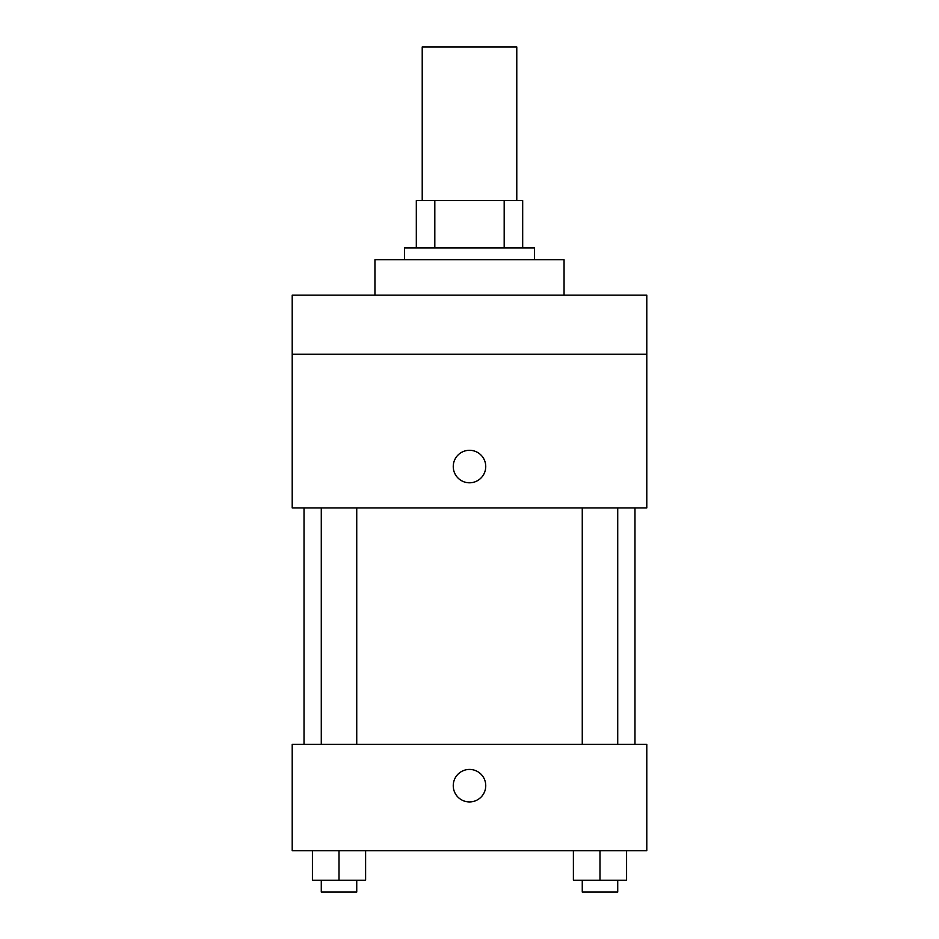 <?xml version="1.0" encoding="UTF-8"?>
<svg xmlns="http://www.w3.org/2000/svg" width="939" height="939" viewBox="0 0 939 939"><rect width="100%" height="100%" fill="white"/><g stroke="black" fill="none" stroke-linecap="round" stroke-linejoin="round"><path stroke-width="1.41" d="M516.779 200.606L516.779 46.95L422.221 46.95L422.221 200.606M434.816 247.884L434.816 200.606L416.317 200.606L416.317 247.884L416.317 200.606M434.816 200.606L522.683 200.606L522.683 247.884M504.184 247.884L504.184 200.606M404.498 259.704L404.498 247.884L534.502 247.884L534.502 259.704M564.057 295.163L564.057 259.704L374.943 259.704L374.943 295.163M292.205 295.163L646.795 295.163L646.795 354.261L292.205 354.261L292.205 295.163M646.795 354.261L646.795 507.917L292.205 507.917L292.205 354.261M469.5 482.799A16.256 16.256 0 0 1 455.427 458.42A16.256 16.256 0 0 1 483.573 458.42A16.256 16.256 0 0 1 469.5 482.799M292.205 744.31L646.795 744.31L646.795 850.687L292.205 850.687L292.205 744.31M469.5 801.929A16.256 16.256 0 0 1 455.427 777.551A16.256 16.256 0 0 1 483.573 777.551A16.256 16.256 0 0 1 469.5 801.929M573.389 850.687L573.389 880.23L626.583 880.23L626.583 850.687L626.583 880.23M599.986 880.23L599.986 850.687M617.721 880.23L617.721 892.05L582.262 892.05L582.262 880.23M312.417 850.687L312.417 880.23L365.611 880.23L365.611 850.687L365.611 880.23M339.014 880.23L339.014 850.687M356.738 880.23L356.738 892.05L321.279 892.05L321.279 880.23M634.975 744.31L634.975 507.917M304.025 744.31L304.025 507.917M582.262 507.917L582.262 744.31M617.721 507.917L617.721 744.31M356.738 744.31L356.738 507.917M321.279 744.31L321.279 507.917"/></g></svg>
